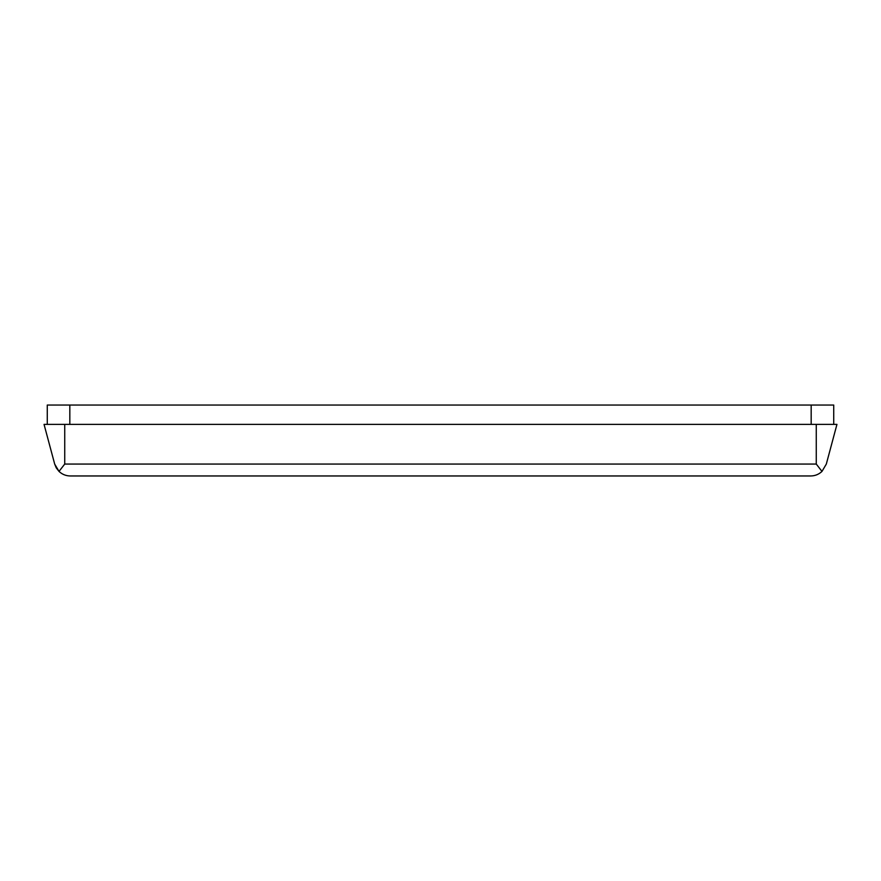 <?xml version="1.0" encoding="UTF-8"?>
<svg xmlns="http://www.w3.org/2000/svg" width="881" height="881" viewBox="0 0 881 881"><rect width="100%" height="100%" fill="white"/><g stroke="black" fill="none" stroke-linecap="round" stroke-linejoin="round"><path stroke-width="1.32" d="M826.323 464.056L836.95 424.389L64.731 424.389L64.731 464.056L816.269 464.056L821.984 471.412L826.323 464.056L821.984 471.412C818.834 474.374 815.09 475.894 810.762 475.96L70.238 475.96C65.91 475.894 62.166 474.374 59.016 471.412L54.677 464.056L56.241 467.833M64.731 464.056L59.016 471.412L56.263 467.877M64.731 424.389L44.05 424.389L54.677 464.056M833.723 424.389L833.723 405.04L47.277 405.04L47.277 424.389M816.269 464.056L816.269 424.389M69.83 424.389L69.83 405.04M811.17 405.04L811.17 424.389"/></g></svg>
